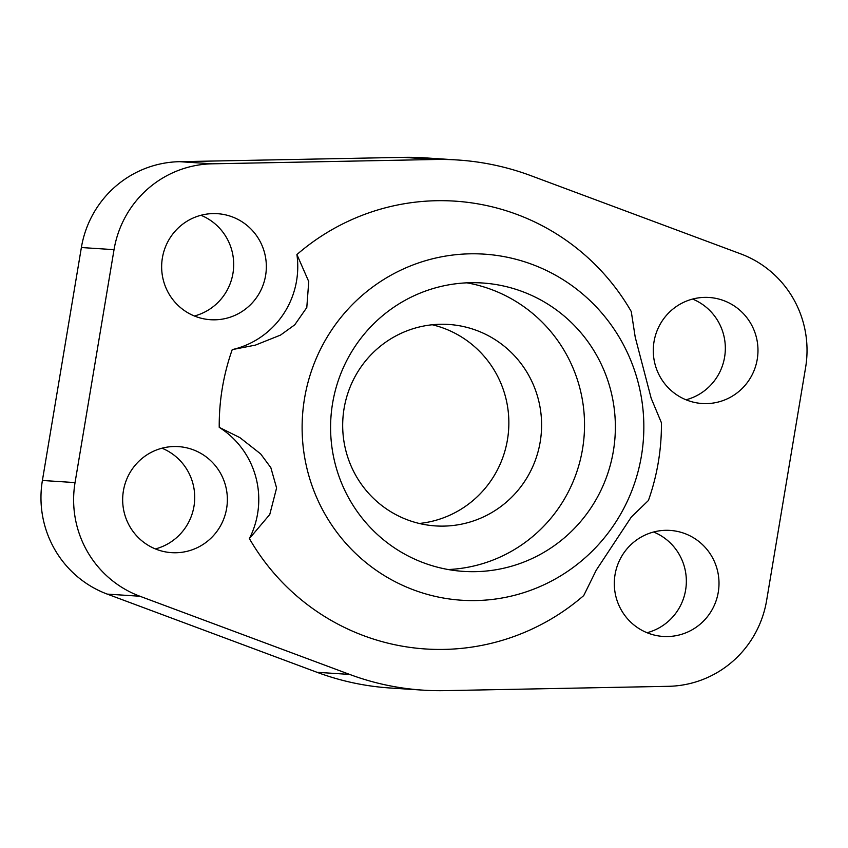 <?xml version="1.0" encoding="UTF-8"?>
<svg xmlns="http://www.w3.org/2000/svg" width="848" height="848" viewBox="0 0 848 848"><rect width="100%" height="100%" fill="white"/><g stroke="black" fill="none" stroke-linecap="round" stroke-linejoin="round"><path stroke-width="1.27" d="M448.21 569.538A144.51 142.379 93.7 0 0 582.523 449.111A144.51 142.379 93.7 0 0 466.909 282.84M613.358 451.115A144.51 142.379 -86.3 0 1 463.57 571.393A144.51 142.379 -86.3 0 1 332.596 403.266A144.51 142.379 -86.3 0 1 482.374 282.988A144.51 142.379 -86.3 0 1 613.358 451.115M419.294 523.47A100.944 99.46 93.7 0 0 507.454 439.762A100.944 99.46 93.7 0 0 432.247 324.763M344.087 408.471A100.944 99.46 93.7 0 0 435.575 525.919A100.944 99.46 93.7 0 0 540.197 441.893A100.944 99.46 93.7 0 0 448.709 324.455A100.944 99.46 93.7 0 0 344.087 408.471M194.393 315.997A53.127 52.343 93.7 0 0 232.956 273.363A53.127 52.343 93.7 0 0 200.955 215.275M162.392 257.898A53.127 52.343 -86.3 0 1 217.459 213.685A53.127 52.343 -86.3 0 1 265.604 275.494A53.127 52.343 -86.3 0 1 210.548 319.717A53.127 52.343 -86.3 0 1 162.392 257.898M686.021 399.79A53.127 52.343 93.7 0 0 724.595 357.167A53.127 52.343 93.7 0 0 692.593 299.068M654.02 341.702A53.127 52.343 -86.3 0 1 709.087 297.478A53.127 52.343 -86.3 0 1 757.243 359.287A53.127 52.343 -86.3 0 1 702.176 403.51A53.127 52.343 -86.3 0 1 654.02 341.702M155.407 548.932A53.127 52.343 93.7 0 0 193.98 506.298A53.127 52.343 93.7 0 0 161.979 448.21M123.405 490.833A53.127 52.343 -86.3 0 1 178.472 446.62A53.127 52.343 -86.3 0 1 226.628 508.429A53.127 52.343 -86.3 0 1 171.561 552.652A53.127 52.343 -86.3 0 1 123.405 490.833M647.045 632.725A53.127 52.343 93.7 0 0 685.608 590.102A53.127 52.343 93.7 0 0 653.607 532.003M615.044 574.637A53.127 52.343 -86.3 0 1 670.111 530.413A53.127 52.343 -86.3 0 1 718.267 592.222A53.127 52.343 -86.3 0 1 663.2 636.445A53.127 52.343 -86.3 0 1 615.044 574.637M296.917 254.548A224.402 221.095 -86.3 0 1 631.262 311.545L635.226 337.218L651.169 398.253L661.429 422.781A224.402 221.095 -86.3 0 1 658.313 462.213A224.402 221.095 -86.3 0 1 648.413 500.5L631.283 517.079L596.25 570.153L583.731 595.572A224.402 221.095 -86.3 0 1 249.386 538.586L269.759 514.503L276.596 487.971L270.851 467.693L260.654 453.913L239.942 437.653L219.229 427.35A224.402 221.095 -86.3 0 1 222.346 387.907A224.402 221.095 -86.3 0 1 232.235 349.62L255.418 345.115L280.54 335.077L294.754 324.816L306.796 307.538L308.746 281.568L296.917 254.548A85.001 83.751 -86.3 0 1 296.577 280.773A85.001 83.751 -86.3 0 1 232.235 349.62M304.527 398.486A173.416 170.861 93.7 0 0 444.363 598.2A173.416 170.861 93.7 0 0 641.427 455.906A173.416 170.861 93.7 0 0 501.592 256.181A173.416 170.861 93.7 0 0 304.527 398.486M219.229 427.35A85.001 83.751 -86.3 0 1 257.591 513.708A85.001 83.751 -86.3 0 1 249.386 538.586M766.624 600.469A102.915 101.389 -86.3 0 1 668.394 686.318L444.818 690.643A265.647 261.725 -86.3 0 1 423.046 690.145A265.647 261.725 -86.3 0 1 349.662 674.425L139.899 596.239A102.915 101.389 -86.3 0 1 75.048 482.597L114.035 249.662A102.915 101.389 -86.3 0 1 212.265 163.812L435.84 159.488A265.647 261.725 -86.3 0 1 457.613 159.986A265.647 261.725 -86.3 0 1 530.986 175.706L740.749 253.891A102.915 101.389 -86.3 0 1 805.6 367.534L766.624 600.469M457.613 159.986L424.954 157.855A265.647 261.725 93.7 0 0 403.182 157.357L179.606 161.682A102.915 101.389 93.7 0 0 81.376 247.531L42.4 480.466A102.915 101.389 93.7 0 0 107.251 594.109L317.014 672.294A265.647 261.725 93.7 0 0 390.387 688.014L423.046 690.145M317.014 672.294L349.662 674.425M107.251 594.109L139.899 596.239M42.4 480.466L75.048 482.597M81.376 247.531L114.035 249.662M179.606 161.682L212.265 163.812M403.182 157.357L435.84 159.488"/></g></svg>
